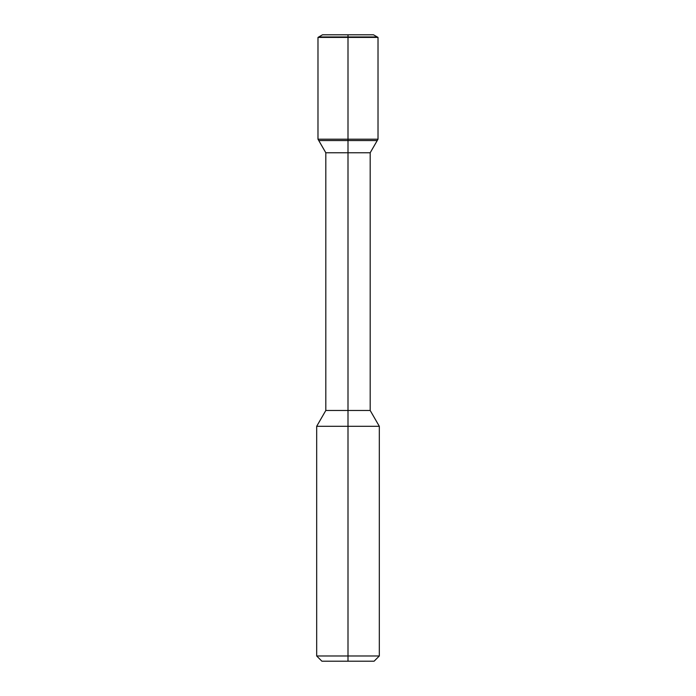 <?xml version="1.0" encoding="UTF-8"?>
<svg xmlns="http://www.w3.org/2000/svg" width="696" height="696" viewBox="0 0 696 696"><rect width="100%" height="100%" fill="white"/><g stroke="black" fill="none" stroke-linecap="round" stroke-linejoin="round"><path stroke-width="1.04" d="M316.68 426.3L316.68 655.98L321.9 661.2L374.1 661.2L379.32 655.98L379.32 426.3L316.68 426.3L325.815 410.475L325.815 152.763L318.768 140.557L377.232 140.557L378.015 139.2L378.015 37.41L317.985 37.41L318.768 36.958L377.232 36.958L378.015 37.41M322.509 34.8L373.491 34.8L377.232 36.958L318.768 36.958L322.509 34.8M325.815 152.763L370.185 152.763L377.232 140.557L318.768 140.557L317.985 139.2L317.985 37.41M325.815 410.475L370.185 410.475L370.185 152.763M316.68 655.98L379.32 655.98M317.985 139.2L378.015 139.2M348 661.2L348 34.8M370.185 410.475L379.32 426.3"/></g></svg>
